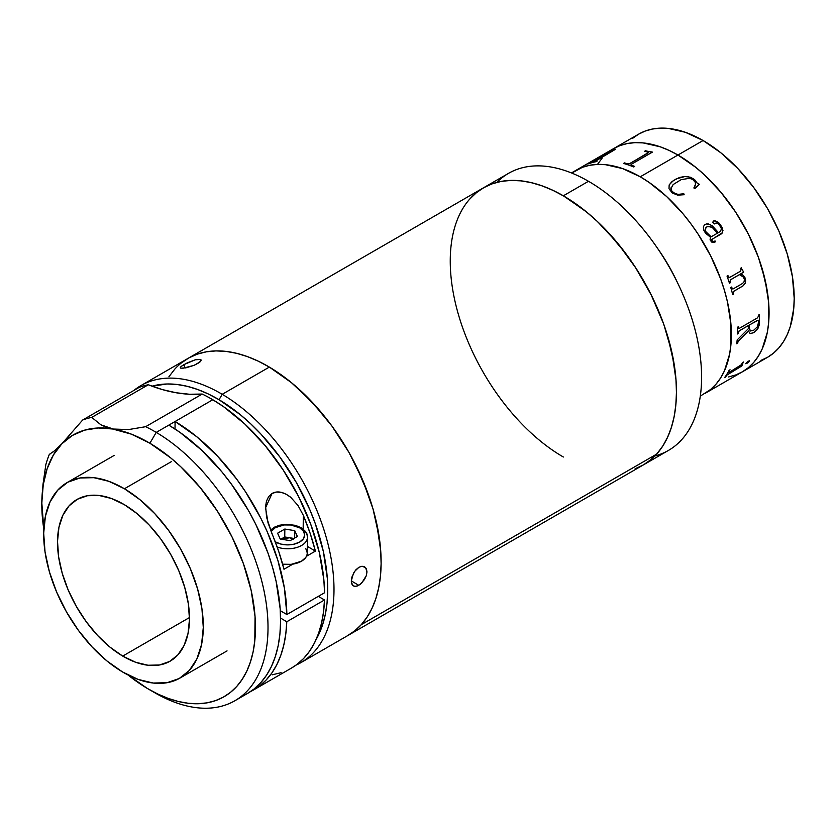 <?xml version="1.0" encoding="UTF-8"?>
<svg xmlns="http://www.w3.org/2000/svg" width="836" height="836" viewBox="0 0 836 836"><rect width="100%" height="100%" fill="white"/><g stroke="black" fill="none" stroke-linecap="round" stroke-linejoin="round"><path stroke-width="1.25" d="M760.885 360.431L767.511 357.317A128.859 74.394 -120 0 0 787.261 254.071A128.859 74.394 -120 0 0 703.086 140.521L677.954 155.026A128.859 74.394 60 0 1 762.129 268.575A128.859 74.394 60 0 1 742.378 371.832L735.753 374.946L728.574 376.942L735.753 374.946L742.378 371.832A128.859 74.394 -120 0 0 762.129 268.575A128.859 74.394 -120 0 0 677.954 155.026L703.086 140.521L685.311 132.276L668.215 128.399L660.137 128.148L652.467 129.026L645.287 131.033L638.662 134.136L632.653 138.316M700.307 396.128L710.684 389.419L704.675 393.599L767.511 357.327L773.519 353.137L778.849 347.922L783.437 341.715L787.261 334.588L790.281 326.615L793.761 308.39L794.2 298.337L792.444 276.8L787.261 254.071L778.849 231.018L767.511 208.53L753.706 187.473L737.958 168.663L720.862 152.8L703.086 140.521A128.859 74.394 -120 0 0 638.662 134.136L613.519 148.651A128.859 74.394 60 0 1 677.954 155.026L695.73 167.315L704.403 174.828L720.904 192.249L728.574 201.988L735.753 212.281L748.387 234.164L758.304 257.039L762.129 268.575L767.312 291.304L768.629 302.277L768.629 322.905L767.312 332.362L762.129 349.103L758.304 356.23L753.706 362.437L748.387 367.652L742.378 371.832L748.387 367.652L753.706 362.437L758.304 356.23L762.129 349.103L767.312 332.362L768.629 322.905L768.629 302.277L765.139 280.039L758.304 257.039L748.387 234.164L735.753 212.281L720.904 192.249L704.403 174.828L695.73 167.315L677.954 155.026L640.251 176.793A128.859 74.394 -120 0 0 575.816 170.419L571.772 173.062L582.441 167.304L575.816 170.419A128.859 74.394 60 0 1 640.251 176.793L622.475 168.559L605.379 164.671L597.301 164.42L589.631 165.298L582.441 167.304L589.631 165.298L597.301 164.42L605.379 164.671L622.475 168.559L640.251 176.793A128.859 74.394 60 0 1 724.425 290.343A128.859 74.394 60 0 1 704.675 393.599A128.859 74.394 -120 0 0 724.425 290.343A128.859 74.394 -120 0 0 640.251 176.793L649.175 182.457L640.251 176.793L677.954 155.026L669.019 150.375L677.954 155.026A128.859 74.394 -120 0 0 613.519 148.651L620.145 145.537L627.334 143.531L634.994 142.653L643.083 142.904L660.179 146.791L669.019 150.375L660.179 146.791L643.083 142.904L634.994 142.653L627.334 143.531L620.145 145.537L613.519 148.651L607.521 152.831L613.519 148.651L571.448 172.937M597.594 164.253L602.192 158.046L597.594 164.253M657.671 248.511A128.859 74.394 60 0 1 677.965 283.665M469.31 199.543L475.924 193.064L483.375 187.87L491.599 184.014L500.513 181.527L510.033 180.43L520.065 180.743L530.515 182.467L541.289 185.561L552.272 190.023L563.349 195.791L588.492 181.287L563.349 195.791A159.958 92.357 60 0 1 667.849 336.751A159.958 92.357 60 0 1 643.333 464.931L668.466 450.416A159.958 92.357 -120 0 0 692.992 322.247A159.958 92.357 -120 0 0 588.492 181.287A159.958 92.357 60 0 1 656.354 246.599A159.958 92.357 60 0 1 678.968 285.766A159.958 92.357 60 0 1 654.912 455.954M678.968 285.766L677.087 281.774A128.859 74.394 -120 0 0 658.872 250.225L656.354 246.599M563.349 457.01A159.958 92.357 60 0 1 458.859 316.05A159.958 92.357 60 0 1 483.375 187.87A159.958 92.357 60 0 1 563.349 195.791L585.419 211.048L596.183 220.38L606.643 230.726L626.195 254.092L635.109 266.872L650.784 294.021L663.105 322.424L667.849 336.751L674.286 364.966L675.916 378.593L676.46 391.708L675.916 404.196L674.286 415.931L671.59 426.809L667.849 436.716L663.105 445.557L657.399 453.258L650.784 459.737L643.333 464.931L635.109 468.787M496.939 182.342A159.958 92.357 60 0 1 588.492 181.287A159.958 92.357 -120 0 0 508.507 173.365L188.037 358.383A159.958 92.357 60 0 1 340.315 438.221A159.958 92.357 60 0 1 361.267 624.67L656.605 454.157A159.958 92.357 -120 0 0 635.653 267.708A159.958 92.357 -120 0 0 483.375 187.87M710.684 389.419L716.003 384.205L720.601 377.997L724.425 370.87L729.609 354.13L730.925 344.672L730.925 324.044L727.435 301.806L724.425 290.343L720.601 278.806L710.684 255.931L698.05 234.049L690.87 223.755L683.2 214.016L666.7 196.596L649.175 182.457L666.7 196.596L683.2 214.016L690.87 223.755L698.05 234.049L710.684 255.931L720.601 278.806L724.425 290.343L727.435 301.806L730.925 324.044L730.925 344.672L729.609 354.13L724.425 370.87L720.601 377.997L716.003 384.205L710.684 389.419M648.276 152.622L629.665 163.678L627.47 163.877L629.414 163.731L647.775 153.134L629.665 163.678L647.795 153.207L648.255 152.549L647.587 152.152A128.859 74.394 -120 0 0 644.629 151.264L645.549 150.741A128.859 74.394 60 0 1 647.001 151.159A115.525 66.702 -120 0 0 646.761 151.159M759.234 324.65A115.525 66.702 60 0 1 759.004 325.779L759.234 324.65M729.295 372.302L741.354 364.736A128.859 74.394 -120 0 0 742.556 362.542L743.476 362.009A128.859 74.394 60 0 1 742.911 363.064L741.919 365.781A128.859 74.394 60 0 1 741.793 365.969L726.86 375.134A128.859 74.394 60 0 1 725.47 377.109L724.561 377.642A128.859 74.394 -120 0 0 729.117 370.296L730.037 369.773A128.859 74.394 60 0 1 728.835 371.968L728.647 372.511L729.295 372.302M749.307 361.11L747.457 363.064L745.67 363.681L747.99 361.215L749.307 361.11M754.333 332.404L750.122 333.627L748.471 330.931L738.815 340.545L737.791 342.436A128.859 74.394 60 0 1 737.697 343.262L736.777 343.784A128.859 74.394 -120 0 0 737.153 339.949L748.429 328.579A128.859 74.394 -120 0 0 748.492 325.538L739.191 330.92L738.387 332.613A128.859 74.394 60 0 1 738.376 333.459L737.457 333.982A128.859 74.394 -120 0 0 737.436 327.273L738.355 326.74A128.859 74.394 60 0 1 738.376 327.607L738.616 328.433L739.411 328.297L757.541 317.837L758.534 315.966A128.859 74.394 -120 0 0 758.513 315.099L759.422 314.576A128.859 74.394 60 0 1 759.401 322.978L757.949 328.485L754.333 332.404M739.473 274.616L730.413 279.882L730.1 281.847A128.859 74.394 60 0 1 730.371 282.683L729.452 283.216A128.859 74.394 -120 0 0 727.038 276.12L727.957 275.587A128.859 74.394 60 0 1 728.26 276.434L728.856 277.416L729.797 277.374L740.571 271.157L740.999 269.809A128.859 74.394 -120 0 0 740.487 268.356L741.396 267.834A128.859 74.394 60 0 1 741.835 269.056L743.528 271.857A128.859 74.394 60 0 1 743.653 272.212L740.769 273.874L743.444 275.493L744.928 277.562L745.649 280.833L745.2 283.279L743.047 285.87L733.778 291.315L733.402 293.237A128.859 74.394 60 0 1 733.611 294.073L732.691 294.606A128.859 74.394 -120 0 0 730.779 287.542L731.688 287.02A128.859 74.394 60 0 1 731.939 287.856L732.461 288.848L733.391 288.786L742.556 283.456L744.019 281.857L744.427 279.506L743.455 277.134L739.473 274.616M705.469 233.108L703.828 230.234L703.358 226.964L704.466 224.8L706.629 223.912L708.615 223.985L712.429 225.95L718.396 232.617L720.527 231.311L721.458 228.719L719.409 224.999L717.539 223.306L716.055 222.982L714.383 223.933L712.889 222.439L713.15 221.321L714.613 220.746L718.824 222.846L722.398 227.988L722.617 232.565L711.645 239.66L712.585 241.625L715.114 240.998A128.859 74.394 60 0 1 715.543 241.75L712.972 242.555L711.593 242.012L710.077 239.859L710.454 237.205L705.469 233.108M672.29 192.98L669.009 188.717L669.166 184.923L673.377 180.545L679.605 177.441L684.726 176.521L690.202 177.19L693.828 179.082L697.423 183.345L699.418 184.296L694.873 188.508L693.89 187.922L695.552 184.192L695.124 182.081L692.751 179.489L689.543 178.298L681.141 179.646L673.168 184.537L670.838 188.811L671.987 191.287L675.216 193.638L678.184 194.38L683.806 193.743L684.141 194.704L677.777 195.164L672.29 192.98M724.687 377.464L725.418 377.046A128.765 74.341 -120 0 0 726.808 375.071L741.741 365.907A128.765 74.341 -120 0 0 741.866 365.708L742.859 363.002A128.765 74.341 -120 0 0 743.35 362.082M728.825 372.448L728.773 371.905A128.765 74.341 -120 0 0 729.912 369.846M742.911 363.064L741.919 365.781L742.911 363.064M750.059 333.585L753.696 332.707L757.029 329.802L758.534 327.022L759.339 322.936A128.765 74.341 -120 0 0 759.37 314.608A128.765 74.341 60 0 1 759.339 322.936L759.401 322.978A128.859 74.394 -120 0 0 759.422 314.576M757.562 320.292L749.401 325.005A128.859 74.394 60 0 1 749.338 328.099L750.456 330.993L753.717 330.241L757.197 326.991L758.513 322.529A128.859 74.394 -120 0 0 758.555 320.993L757.562 320.292M753.717 330.241L750.3 330.899L749.275 328.067L750.268 330.889M736.788 343.7L737.634 343.22A128.765 74.341 -120 0 0 737.728 342.394L738.752 340.503L748.408 330.889M737.457 333.909L738.313 333.418A128.765 74.341 -120 0 0 738.324 332.582L739.108 330.899L748.429 325.497A128.765 74.341 60 0 1 748.419 325.58M738.919 328.443L738.313 327.566A128.765 74.341 -120 0 0 738.292 326.782M749.505 329.875L749.275 328.067A128.765 74.341 -120 0 0 749.338 324.974L758.262 320.178M705.615 231.342L708.447 234.738L711.363 236.682L717.487 233.15L712.794 228.009L709.827 226.472L707.559 226.525L705.866 227.737L705.187 229.775L705.615 231.342M706.901 226.817C711.112 226.211 714.634 228.312 717.487 233.15L711.321 236.703L710.569 236.274L705.574 231.373L705.218 229.054L706.859 226.859M718.354 232.648L710.569 224.748L706.587 223.944L704.832 224.56M720.486 231.342L719.827 231.802M721.938 233.432L722.983 230.381L720.695 225.051L717.842 222.125L715.7 221.007L713.557 221.007M713.453 241.688L712.105 241.385L711.603 239.692M714.811 242.126L715.501 241.771A128.765 74.341 -120 0 0 715.073 241.019M712.596 238.96L721.154 234.017M699.398 184.359L697.809 183.763L692.699 178.392L688.373 176.804L684.715 176.584L676.261 178.883L671.663 181.903L669.155 184.986M694.476 187.128L693.859 187.975M695.228 185.623L694.977 186.219M684.12 194.757L683.785 193.795L678.163 194.443L673.858 192.991L671.381 190.545L671.109 187.274M694.841 179.918L697.402 183.397L694.841 179.918M652.352 152.162A128.765 74.341 -120 0 0 652.174 152.1L647.012 151.232A128.765 74.341 -120 0 0 645.559 150.814L644.734 151.295M634.576 166.489A128.765 74.341 -120 0 0 631.629 165.329L631.023 164.734M647.001 151.159L652.164 152.016A128.859 74.394 60 0 1 652.425 152.11L631.452 164.222L631.619 165.246A128.859 74.394 60 0 1 634.649 166.448L633.74 166.981A128.859 74.394 -120 0 0 623.552 163.438L624.471 162.905A128.859 74.394 60 0 1 627.46 163.804A128.859 74.394 -120 0 0 624.471 162.905L624.492 162.989A128.765 74.341 60 0 1 627.47 163.877A128.765 74.341 -120 0 0 624.492 162.989L623.656 163.469M615.38 149.383L611.032 150.992A128.765 74.341 -120 0 0 609.883 151.431L609.444 151.671M596.862 161.285A128.765 74.341 -120 0 0 594.584 161.776L594.26 161.672M611.649 151.013L591.188 162.738A128.765 74.341 -120 0 0 588.805 163.595L588.377 163.846M593.121 161.776L611.283 151.034A128.859 74.394 -120 0 0 608.922 151.88L609.841 151.347A128.859 74.394 60 0 1 610.991 150.919L615.348 149.31A128.859 74.394 60 0 1 615.568 149.247L594.553 161.703A128.859 74.394 60 0 1 597.082 161.16L596.173 161.682A128.859 74.394 -120 0 0 587.844 164.044L588.763 163.511A128.859 74.394 60 0 1 591.146 162.665L593.121 161.776M729.462 277.51L728.208 276.434A128.765 74.341 -120 0 0 727.916 275.619M732.681 294.565L733.548 294.063A128.765 74.341 -120 0 0 733.339 293.227L733.715 291.304L742.985 285.86L745.148 283.268L745.587 280.823L744.876 277.562L743.392 275.493L740.717 273.874L743.591 272.212A128.765 74.341 -120 0 0 743.476 271.857L741.783 269.056A128.765 74.341 -120 0 0 741.354 267.854M732.764 288.953L731.876 287.856A128.765 74.341 -120 0 0 731.646 287.041M729.441 283.185L730.309 282.683A128.765 74.341 -120 0 0 730.037 281.836L730.35 279.872L739.421 274.616L740.153 274.845M745.607 363.618L747.405 363.002L749.192 360.671M168.935 376.712L174.766 369.157A159.958 92.357 60 0 1 188.037 358.383L140.908 385.595A159.958 92.357 60 0 1 222.219 394.299L219.042 399.712A155.517 89.786 60 0 1 316.207 639.331L322.591 624.764L325.34 614.293L327.043 602.975L327.702 590.916L327.304 578.23L323.344 551.478L315.329 523.744L309.895 509.845L296.414 482.633L279.914 457.083L261.02 434.187L250.904 424.009L240.465 414.813L219.042 399.712L222.219 394.299A159.958 92.357 60 0 1 325.643 535.333A159.958 92.357 60 0 1 300.866 662.655A159.958 92.357 60 0 1 296.017 665.132A159.958 92.357 -120 0 0 326.855 539.617A159.958 92.357 -120 0 0 222.219 394.299L269.349 367.088L222.219 394.299A159.958 92.357 -120 0 0 133.864 390.454A159.958 92.357 60 0 1 140.908 385.595M189.04 357.818L197.359 354.13L206.356 351.82L215.949 350.911L226.044 351.402L236.536 353.294L247.341 356.575L258.334 361.204L269.432 367.129L291.471 382.689L312.601 402.628L332.028 426.193L348.988 452.475L362.845 480.46L373.044 509.082L379.22 537.245L380.714 550.799L381.111 563.84L380.432 576.244L378.666 587.875L375.834 598.639L371.968 608.409L367.098 617.114L361.267 624.67L354.548 630.981L347.954 635.464M643.292 464.952L649.885 460.469L656.605 454.157L662.436 446.612L667.306 437.907L671.172 428.126L674.004 417.363L675.77 405.732L676.449 393.338L676.052 380.286L671.998 352.782L663.763 324.253L651.683 295.808L636.196 268.544L617.919 243.495L597.541 221.644L586.809 212.177L564.77 196.627L553.672 190.692L542.679 186.062L531.874 182.781L521.382 180.889L511.287 180.398L501.694 181.307L492.697 183.617L484.378 187.306L476.823 192.332L470.104 198.654M300.866 662.655L643.333 464.931A159.958 92.357 -120 0 0 656.605 454.157L361.267 624.67A159.958 92.357 60 0 1 347.995 635.444A159.958 92.357 -120 0 0 372.772 508.121A159.958 92.357 -120 0 0 269.349 367.088L258.251 361.162L247.257 356.544L236.463 353.273L225.96 351.392L215.876 350.911L206.293 351.831L197.296 354.15L188.988 357.85L181.433 362.887M351.831 584.145L351.266 580.989L353.492 573.203L355.958 569.724L358.947 567.268L361.988 566.244L364.611 566.787L366.377 568.783L366.983 571.908L366.304 575.68L361.81 582.901L358.759 585.304L355.802 586.37L353.367 585.952L351.392 582.65L351.862 577.164L354.642 571.375L358.947 567.268L361.988 566.244L365.625 567.613L366.983 571.908L366.304 575.68L364.475 579.536L360.306 584.249L357.244 586.015L354.495 586.35M201.006 359.825L200.076 361.873L194.067 365.342L186.02 367.809L180.775 368.185L180.294 367.485L181.402 366.252L187.421 362.772L195.279 359.804L200.525 359.438M185.195 367.976L183.91 364.6L185.195 367.976M358.759 585.304L351.266 580.874L358.759 585.304M174.714 369.209L168.903 376.764M347.045 635.977L354.6 630.94L361.319 624.617L367.129 617.062L371.999 608.347L375.855 598.555L378.687 587.792L380.443 576.15L381.111 563.746L380.704 550.705L376.628 523.19L373.013 508.978L368.394 494.661L356.293 466.216L348.936 452.37L331.955 426.099L322.508 413.925L302.12 392.074L291.388 382.616L269.349 367.088A159.958 92.357 -120 0 0 188.037 358.383M353.367 585.952L352.719 585.461M181.057 368.258L180.336 367.913L180.66 366.931L183.91 364.6L195.279 359.804M201.089 360.379L199.01 362.73L194.067 365.342L182.781 368.289M152.027 386.19A155.517 89.786 60 0 1 219.042 399.712L208.258 393.955L197.568 389.461L187.065 386.284L176.866 384.455L167.054 383.985L152.027 386.19M122.714 656.093A93.308 53.87 60 0 1 62.386 573.82A93.308 53.87 60 0 1 76.839 499.552A93.308 53.87 60 0 1 124.271 504.62L111.376 498.475L98.962 495.466L87.477 495.727L77.382 499.238L69.064 505.864L62.836 515.352L58.938 527.338L57.517 541.373L58.635 556.891L62.24 573.318L68.197 590.017L76.285 606.34L86.192 621.67L97.519 635.402L109.861 647.033L122.714 656.093L135.599 662.237L148.014 665.247L159.498 664.986L169.593 661.475L177.911 654.849L184.15 645.361L188.048 633.375L189.469 619.34L188.351 603.822L184.735 587.394L178.779 570.695L170.69 554.372L160.794 539.042L149.456 525.311L137.125 513.68L124.271 504.62A93.308 53.87 60 0 1 184.599 586.893A93.308 53.87 60 0 1 170.147 661.161A93.308 53.87 60 0 1 122.714 656.093L189.469 617.553L122.714 656.093M171.558 461.545L124.428 488.757A112.86 65.156 60 0 1 197.4 588.262A112.86 65.156 60 0 1 179.918 678.1A112.86 65.156 60 0 1 122.547 671.956A112.86 65.156 60 0 1 49.585 572.451A112.86 65.156 60 0 1 67.058 482.612A112.86 65.156 60 0 1 124.428 488.757L171.558 461.545M122.547 671.956L106.998 660.994L92.085 646.939L78.375 630.323L66.399 611.785L56.618 592.034L49.408 571.845L45.039 551.979L43.691 533.201L45.405 516.24L50.129 501.736L57.663 490.251L67.726 482.236L79.932 477.993L93.82 477.68L108.847 481.317L124.428 488.757L139.978 499.719L154.89 513.774L168.6 530.39L180.576 548.928L190.357 568.679L197.578 588.868L201.936 608.733L203.284 627.512L201.57 644.472L196.857 658.977L189.312 670.451L179.249 678.477L167.043 682.719L153.155 683.033L138.139 679.396L122.547 671.956M240.925 696.691A159.958 92.357 -120 0 0 247.456 693.493A159.958 92.357 -120 0 0 272.222 566.171A159.958 92.357 -120 0 0 168.809 425.137L156.238 432.39A159.958 92.357 60 0 1 259.662 573.423A159.958 92.357 60 0 1 234.885 700.746A159.958 92.357 60 0 1 153.573 692.041L149.895 689.919L153.573 692.041M291.367 668.131L296.895 664.484L303.635 658.475L309.519 651.275L314.493 642.936L318.506 633.552L321.526 623.196L323.522 611.973L324.483 599.987L286.779 621.754A159.958 92.357 60 0 1 253.736 689.857A159.958 92.357 60 0 1 250.539 691.571L259.191 686.251L265.932 680.243L271.815 673.043L276.789 664.704L280.802 655.319L283.822 644.964L285.818 633.74L286.779 621.754L324.483 599.987L318.349 596.35L324.483 599.987A159.958 92.357 -120 0 1 291.44 668.089L253.736 689.857M247.414 693.514L254.06 688.989L260.78 682.657L266.59 675.101L271.46 666.396L275.316 656.605L278.148 645.841L279.903 634.2L280.572 621.796L280.165 608.754L276.089 581.229L272.473 567.027L267.844 552.7L255.753 524.266L248.396 510.42L231.415 484.148L221.968 471.964L201.581 450.123L179.886 432.306L168.809 425.137L175.09 421.501L196.742 436.726L217.548 456.195L236.724 479.185L245.481 491.746L260.916 518.404L267.457 532.26L277.865 560.36L284.407 588.136L286.852 614.533L324.556 592.766L323.856 579.797L319.342 552.586L310.825 524.517L298.619 496.636L283.185 469.978L265.085 445.536L245.011 424.197L223.682 406.777L212.793 399.733A159.958 92.357 -120 0 0 202.197 394.049L145.642 426.694A159.958 92.357 60 0 1 156.238 432.39L212.793 399.733A159.958 92.357 -120 0 0 202.197 394.049L189.427 394.247L176.114 392.753L162.362 389.586L148.296 384.759A159.958 92.357 -120 0 0 139.215 387.361L82.659 420.017L61.843 443.811L54.455 450.844L49.345 454.366A159.958 92.357 -120 0 0 45.813 464.764A159.958 92.357 60 0 1 49.345 454.366L50.359 453.833M148.62 689.198L154.911 692.825A159.958 92.357 -120 0 0 268.011 628.285A159.958 92.357 -120 0 0 156.238 432.39L149.884 443.226A151.076 87.226 60 0 1 255.45 628.244A151.076 87.226 60 0 1 148.62 689.198A151.076 87.226 60 0 1 147.366 688.456A151.076 87.226 60 0 1 127.992 674.955L147.366 688.456L157.847 694.058L168.235 698.415L178.423 701.508L188.34 703.285L197.871 703.734L206.92 702.867L215.416 700.672L223.264 697.182L230.402 692.427L236.745 686.45L242.231 679.313L246.829 671.089L250.476 661.84L253.141 651.672L254.802 640.679L255.053 616.644L251.208 590.655L243.422 563.715L231.99 536.848L217.36 511.109L200.086 487.461L180.837 466.833L170.701 457.898L149.884 443.226L156.238 432.39A159.958 92.357 -120 0 0 145.642 426.694L128.577 429.568L113.278 429.035A151.076 87.226 60 0 1 149.884 443.226L131.315 434.135L106.726 427.384L100.947 424.834L91.741 417.404A159.958 92.357 -120 0 0 82.659 420.017A159.958 92.357 60 0 1 91.741 417.404L148.296 384.759A159.958 92.357 -120 0 0 139.215 387.361L82.659 420.017L61.843 443.811L72.335 435.451L84.593 430.143L98.345 427.98L113.278 429.035L100.947 424.834L91.741 417.404L148.296 384.759A222.167 128.263 -120 0 0 202.197 394.049L145.642 426.694L128.577 429.568L113.278 429.035A151.076 87.226 60 0 0 61.843 443.811A151.076 87.226 60 0 0 41.81 502.718L41.81 502.781M280.572 618.076L286.779 621.754L280.572 618.076M175.09 421.501L175.017 428.993L175.09 421.501A159.958 92.357 60 0 1 286.852 614.533L280.29 610.656L286.852 614.533L324.556 592.766A159.958 92.357 -120 0 0 212.793 399.733L175.09 421.501M61.843 443.811L53.379 455.003L47.13 468.777L43.242 484.807L41.81 502.718L43.817 529.157A151.076 87.226 60 0 1 41.8 504.171A151.076 87.226 60 0 1 41.81 502.718L42.96 484.619L45.813 464.764L42.96 484.619L41.8 503.993M55.604 449.841L52.961 452.046M272.202 674.809L281.105 672.687M315.391 551.112L306.509 556.243L315.391 551.112L307.366 546.368L315.391 551.112A159.958 92.357 60 0 0 303.311 515.31L310.125 533.232L315.391 551.112M292.861 564.122L283.979 569.253A159.958 92.357 -120 0 0 271.888 533.452L266.621 517.421L265.597 506.323L266.475 501.14L268.596 496.668L272.045 493.48L276.517 492.028L281.429 492.383L286.246 494.264L290.688 497.284L297.992 505.456L303.311 515.31L303.165 529.136L303.311 515.31L297.992 505.456L290.688 497.284C283.54 491.808 277.322 490.544 272.045 493.48L265.545 507.818L268.032 522.887L278.701 551.363L283.979 569.253L292.861 564.122M305.777 548.52L307.303 553.004L306.916 555.282L305.777 557.466L301.441 561.228L291.21 564.352L282.641 564.195A19.991 11.683 0.6 0 0 307.303 553.077L307.46 537.297C306.582 534.12 308.589 533.358 301.054 527.673A2.78 1.588 120.6 0 0 299.664 527.809A2.78 1.588 -59.4 0 1 301.054 527.673A2.78 1.588 -59.4 0 1 301.608 528.927A19.991 11.683 -179.4 0 1 307.46 537.297A19.991 11.683 -179.4 0 1 297.271 547.34A19.991 11.683 -179.4 0 1 277.197 547.047A19.991 11.683 0.6 0 0 307.261 538.854M275.316 541.864L280.896 544.09L287.49 544.894L294.073 544.173L299.664 542.031L303.395 538.792L304.712 534.956L303.395 531.1L299.664 527.809A17.222 10.053 -179.4 0 0 271.125 531.602L275.316 527.641L284.135 524.956L290.844 524.998L299.664 527.809A17.222 10.053 -179.4 0 1 299.664 542.031A17.222 10.053 -179.4 0 1 275.316 541.864L275.263 541.843M280.98 539.147L289.705 537.778L293.697 539.147M297.397 536.461L294.742 530.651L294.669 538.029L294.742 530.651L284.836 529.031L277.583 533.222L280.238 539.032L290.144 540.641L297.397 536.461L294.742 530.651L284.836 529.031L284.752 536.963L289.705 537.778L285.107 537.747L281.126 539.063L284.752 536.963L284.836 529.031L277.583 533.222L280.238 539.032L290.144 540.641M280.969 539.147L284.752 536.963L293.927 538.457M227.047 650.889L179.918 678.1M114.187 455.411L67.058 482.612M247.456 693.493L234.885 700.746M301.054 527.673L295.474 525.353L286.299 524.276L279.537 525.227L274.772 527.025L270.519 530.076"/></g></svg>
